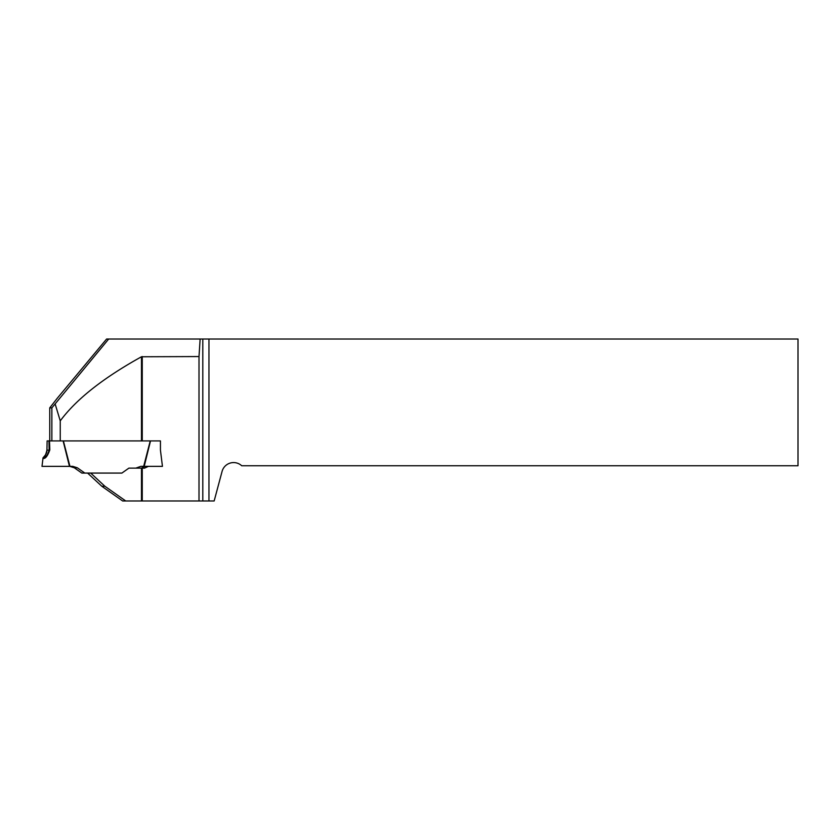<?xml version="1.0" encoding="UTF-8"?>
<svg xmlns="http://www.w3.org/2000/svg" width="840" height="840" viewBox="0 0 840 840"><rect width="100%" height="100%" fill="white"/><g stroke="black" fill="none" stroke-linecap="round" stroke-linejoin="round"><path stroke-width="1.26" d="M202.808 500.976L202.808 339.024L208.96 339.024L208.96 500.976L199.007 500.976L199.007 356.559L141.477 356.769C103.267 377.927 76.188 399.294 60.249 420.872L60.249 440.927L160.44 440.927L150.507 440.927L144.207 466.358L140.816 466.358L135.797 468.143M51.86 407.873L49.749 407.873L57.162 398.391L106.607 339.024L108.675 339.024L51.86 407.873L51.86 440.927M60.249 420.872L55.188 404.103M199.007 356.559L200.13 339.024L108.675 339.024M49.749 407.873L49.749 440.927M202.808 339.024L200.13 339.024M208.96 500.976L214.158 500.976L222.075 471.419A11.938 11.938 0 0 1 241.721 465.759L798 465.759L798 339.024L208.96 339.024M199.007 500.976L122.661 500.976L101.798 486.245L87.612 473.078L121.895 473.078L128.898 468.132L144.532 468.143L148.397 466.358L162.446 466.358L144.207 466.358L162.446 466.358L160.44 450.156L160.44 440.927M125.738 500.976L104.874 486.245L90.689 473.078L84.819 473.078L77.333 467.796L72.807 466.358L42.116 466.358L66.938 466.358M141.414 468.143L145.131 466.358L148.397 466.358M158.54 466.358L162.446 466.358M101.798 486.245L104.874 486.245M47.303 449.957L46.935 450.156C47.072 454.913 42.284 457.779 42.987 458.294L42 466.358L69.458 466.358L63.126 440.927L47.135 440.927L46.935 450.156C45.896 454.388 44.888 456.719 43.911 457.149L43.092 458.356C45.297 458.987 47.534 456.194 49.802 449.957L49.497 440.927M84.819 473.078L81.816 473.078L74.33 467.796L69.794 466.358M42 466.358L66.413 466.358M49.802 449.957L49.151 450.156C47.418 455.354 45.675 457.685 43.911 457.149M141.477 440.927L141.477 356.769M141.477 500.976L141.477 468.143M142.254 356.559L142.254 440.927M142.254 468.143L142.254 500.976M150.234 440.927L143.672 466.358M63.389 440.927L69.951 466.358M48.951 440.927L49.151 450.156L46.935 450.156L47.124 440.927M77.333 467.796L74.33 467.796"/></g></svg>
